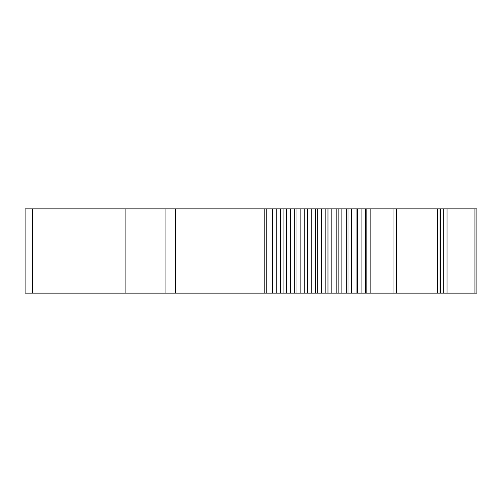 <?xml version="1.0" encoding="UTF-8"?>
<svg xmlns="http://www.w3.org/2000/svg" width="502" height="502" viewBox="0 0 502 502"><rect width="100%" height="100%" fill="white"/><g stroke="black" fill="none" stroke-linecap="round" stroke-linejoin="round"><path stroke-width="0.75" d="M437.669 208.876L437.669 293.124L476.9 293.124L476.9 208.876L165.064 208.876L165.064 293.124L266.763 293.124L266.763 208.876M437.669 293.124L365.506 293.124L365.506 208.876M365.506 293.124L356.081 293.124L356.081 208.876M356.081 293.124L346.273 293.124L346.273 208.876M346.273 293.124L341.868 293.124L341.868 208.876M336.152 208.876L336.152 293.124L341.868 293.124M336.152 293.124L331.816 293.124L331.816 208.876M325.811 208.876L325.811 293.124L331.816 293.124M325.811 293.124L321.569 293.124L321.569 208.876M315.331 208.876L315.331 293.124L321.569 293.124M315.331 293.124L311.227 293.124L311.227 208.876M304.808 208.876L304.808 293.124L311.227 293.124M304.808 293.124L300.861 293.124L300.861 208.876M294.31 208.876L294.31 293.124L300.861 293.124M294.31 293.124L290.57 293.124L290.57 208.876M283.944 208.876L283.944 293.124L290.57 293.124M283.944 293.124L280.43 293.124L280.43 208.876M266.763 293.124L280.43 293.124M165.064 208.876L125.902 208.876L125.902 293.124L165.064 293.124M25.1 293.124L25.1 208.876L25.1 293.124L125.902 293.124M25.1 208.876L125.902 208.876M474.948 293.124L474.948 208.876M447.05 293.124L447.05 208.876M443.291 293.124L443.291 208.876M440.819 293.124L440.819 208.876M396.662 293.124L396.662 208.876L396.668 293.124M396.492 293.124L396.492 208.876M393.976 293.124L393.976 208.876M370.169 293.124L370.169 208.876M366.862 293.124L366.862 208.876M361.095 293.124L361.095 208.876M357.619 293.124L357.619 208.876M351.657 293.124L351.657 208.876M348.03 293.124L348.03 208.876M338.122 293.124L338.122 208.876M327.982 293.124L327.982 208.876M317.678 293.124L317.678 208.876M307.306 293.124L307.306 208.876M296.952 293.124L296.952 208.876M286.698 293.124L286.698 208.876M276.74 293.124L276.74 208.876M272.341 293.124L272.341 208.876M264.83 293.124L264.83 208.876M175.593 293.124L175.593 208.876M32.567 208.876L32.567 293.124M440.085 293.124L440.085 208.876M32.153 208.876L32.153 293.124"/></g></svg>
